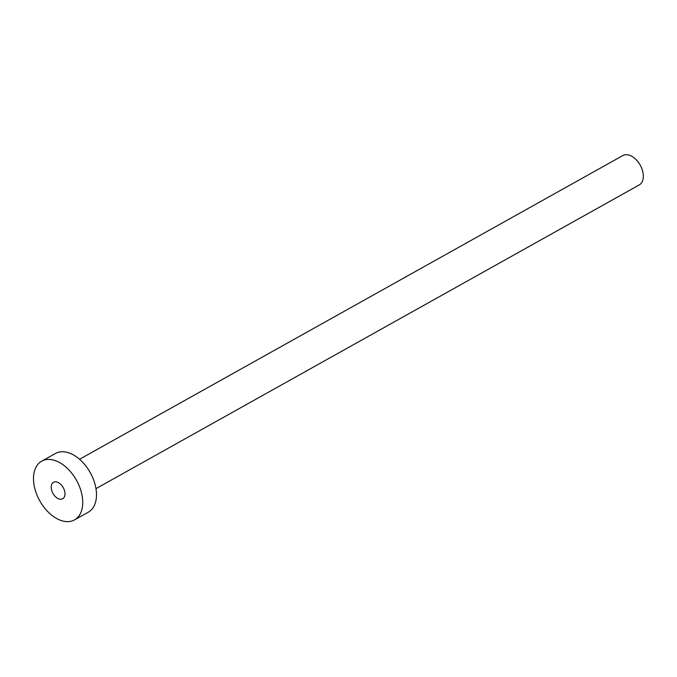 <?xml version="1.0" encoding="UTF-8"?>
<svg xmlns="http://www.w3.org/2000/svg" width="677" height="677" viewBox="0 0 677 677"><rect width="100%" height="100%" fill="white"/><g stroke="black" fill="none" stroke-linecap="round" stroke-linejoin="round"><path stroke-width="1.02" d="M64.171 489.623A9.419 5.89 -119.2 0 0 53.517 482.312A9.419 5.89 -119.2 0 0 52.053 491.434A9.419 5.89 -119.2 0 0 62.716 498.754A9.419 5.89 -119.2 0 0 64.171 489.623M79.556 459.277L622.806 155.566A16.823 10.519 60.8 0 1 641.838 168.632A16.823 10.519 60.8 0 1 639.223 184.931L95.973 488.642M41.703 461.164L55.446 453.48A33.638 21.029 60.8 0 1 93.511 479.612A33.638 21.029 60.8 0 1 88.281 512.21L74.529 519.894A33.638 21.029 60.8 0 1 36.473 493.761A33.638 21.029 60.8 0 1 41.703 461.164A33.638 21.029 60.8 0 1 79.759 487.296A33.638 21.029 60.8 0 1 74.529 519.894"/></g></svg>
